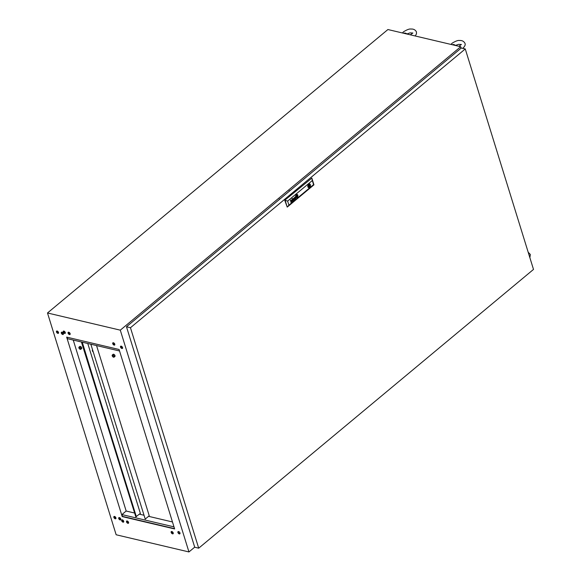 <?xml version="1.0" encoding="UTF-8"?>
<svg xmlns="http://www.w3.org/2000/svg" width="581" height="581" viewBox="0 0 581 581"><rect width="100%" height="100%" fill="white"/><g stroke="black" fill="none" stroke-linecap="round" stroke-linejoin="round"><path stroke-width="0.87" d="M70.141 333.639A1.416 0.792 -129.8 0 0 69.248 332.455A1.416 0.792 -129.8 0 0 68.202 332.31A1.416 0.792 -129.8 0 0 68.079 333.153A1.416 0.792 -129.8 0 0 68.972 334.336A1.416 0.792 -129.8 0 0 70.018 334.482A1.416 0.792 -129.8 0 0 70.141 333.639M70.199 334.017A1.416 0.792 50.2 0 1 68.761 332.586A1.416 0.792 50.2 0 1 68.703 332.209L68.936 332.978M65.283 332.492A1.416 0.792 -129.8 0 0 64.397 331.308A1.416 0.792 -129.8 0 0 63.351 331.163A1.416 0.792 -129.8 0 0 63.227 332.005A1.416 0.792 -129.8 0 0 64.121 333.189A1.416 0.792 -129.8 0 0 65.166 333.341A1.416 0.792 -129.8 0 0 65.283 332.492M65.348 332.869A1.416 0.792 50.2 0 1 63.91 331.439A1.416 0.792 50.2 0 1 63.845 331.068M63.373 333.581A1.416 0.792 -129.8 0 0 62.479 332.397A1.416 0.792 -129.8 0 0 61.441 332.252A1.416 0.792 -129.8 0 0 61.317 333.102A1.416 0.792 -129.8 0 0 62.211 334.286A1.416 0.792 -129.8 0 0 63.249 334.431A1.416 0.792 -129.8 0 0 63.373 333.581M63.438 333.959A1.416 0.792 50.2 0 1 62 332.535A1.416 0.792 50.2 0 1 61.935 332.158M115.917 517.853A1.416 0.792 -129.8 0 0 115.023 516.669A1.416 0.792 -129.8 0 0 113.985 516.524A1.416 0.792 -129.8 0 0 113.861 517.373A1.416 0.792 -129.8 0 0 114.747 518.557A1.416 0.792 -129.8 0 0 115.793 518.702A1.416 0.792 -129.8 0 0 115.917 517.853M114.479 516.429A1.416 0.792 -129.8 0 0 114.537 516.807A1.416 0.792 -129.8 0 0 115.982 518.23M120.768 519A1.416 0.792 -129.8 0 0 119.875 517.816A1.416 0.792 -129.8 0 0 118.836 517.671A1.416 0.792 -129.8 0 0 118.713 518.513A1.416 0.792 -129.8 0 0 119.606 519.697A1.416 0.792 -129.8 0 0 120.645 519.85A1.416 0.792 -129.8 0 0 120.768 519M119.33 517.569A1.416 0.792 -129.8 0 0 119.395 517.947A1.416 0.792 -129.8 0 0 120.833 519.378M123.709 521.237A1.416 0.792 -129.8 0 0 122.816 520.053A1.416 0.792 -129.8 0 0 121.778 519.908A1.416 0.792 -129.8 0 0 121.654 520.75A1.416 0.792 -129.8 0 0 122.547 521.934A1.416 0.792 -129.8 0 0 123.586 522.079A1.416 0.792 -129.8 0 0 123.709 521.237M122.271 519.806A1.416 0.792 -129.8 0 0 122.337 520.184A1.416 0.792 -129.8 0 0 123.775 521.615M128.568 522.384A1.416 0.792 -129.8 0 0 127.675 521.201A1.416 0.792 -129.8 0 0 126.629 521.048A1.416 0.792 -129.8 0 0 126.505 521.898A1.416 0.792 -129.8 0 0 127.399 523.082A1.416 0.792 -129.8 0 0 128.445 523.227A1.416 0.792 -129.8 0 0 128.568 522.384M127.123 520.954A1.416 0.792 -129.8 0 0 127.188 521.331A1.416 0.792 -129.8 0 0 128.626 522.755M173.218 532.922A1.416 0.792 -129.8 0 0 172.325 531.738A1.416 0.792 -129.8 0 0 171.279 531.586A1.416 0.792 -129.8 0 0 171.163 532.436A1.416 0.792 -129.8 0 0 172.049 533.619A1.416 0.792 -129.8 0 0 173.094 533.765A1.416 0.792 -129.8 0 0 173.218 532.922M171.78 531.492A1.416 0.792 -129.8 0 0 171.838 531.869A1.416 0.792 -129.8 0 0 173.283 533.293M179.979 532.973A1.416 0.792 -129.8 0 0 179.093 531.789A1.416 0.792 -129.8 0 0 178.047 531.644A1.416 0.792 -129.8 0 0 177.924 532.486A1.416 0.792 -129.8 0 0 178.817 533.67A1.416 0.792 -129.8 0 0 179.863 533.823A1.416 0.792 -129.8 0 0 179.979 532.973M178.251 531.542A1.416 0.792 -129.8 0 0 178.265 532.203A1.416 0.792 -129.8 0 0 179.994 533.634M114.791 344.177A1.416 0.792 -129.8 0 0 113.898 342.993A1.416 0.792 -129.8 0 0 112.859 342.848A1.416 0.792 -129.8 0 0 112.736 343.691A1.416 0.792 -129.8 0 0 113.629 344.874A1.416 0.792 -129.8 0 0 114.668 345.02A1.416 0.792 -129.8 0 0 114.791 344.177M114.856 344.555A1.416 0.792 50.2 0 1 113.411 343.124A1.416 0.792 50.2 0 1 113.353 342.746M122.584 347.561A1.416 0.792 -129.8 0 0 121.698 346.378A1.416 0.792 -129.8 0 0 120.652 346.225A1.416 0.792 -129.8 0 0 120.528 347.075A1.416 0.792 -129.8 0 0 121.422 348.259A1.416 0.792 -129.8 0 0 122.46 348.404A1.416 0.792 -129.8 0 0 122.584 347.561M120.855 346.131A1.416 0.792 -129.8 0 0 120.87 346.792A1.416 0.792 -129.8 0 0 122.598 348.215M58.521 332.441A1.416 0.792 -129.8 0 0 57.628 331.257A1.416 0.792 -129.8 0 0 56.582 331.105A1.416 0.792 -129.8 0 0 56.466 331.954A1.416 0.792 -129.8 0 0 57.352 333.138A1.416 0.792 -129.8 0 0 58.398 333.283A1.416 0.792 -129.8 0 0 58.521 332.441M58.587 332.811A1.416 0.792 50.2 0 1 57.141 331.388A1.416 0.792 50.2 0 1 57.083 331.01M172.637 532L171.823 531.804M134.334 512.965L126.171 511.033L73.25 340.059M139.433 514.163L143.754 515.187M148.554 516.32L172.47 521.963M174.634 528.957L119.083 349.486L66.662 337.118L122.221 516.589L174.634 528.957M188.948 551.95L116.149 534.767L47.497 312.977L120.296 330.161L188.948 551.95L194.7 547.164M461.147 48.129L460.711 46.72L387.912 29.537L47.497 312.977M460.711 46.72L120.296 330.161M126.171 511.033L121.916 514.577L122.475 516.378L174.547 528.666M67.011 337.198L67.476 338.701L119.548 350.989M65.348 332.782A1.068 0.712 -76.7 0 1 65.101 332.085M120.841 346.69L122.337 347.039M121.916 514.577L173.988 526.865M455.62 45.521A4.009 2.244 -129.8 0 0 452.396 44.759M407.085 34.061A4.009 2.244 -129.8 0 0 403.868 33.306M289.236 190.699L289.766 190.822M279.367 198.92L279.897 199.043M465.265 48.957L130.464 327.72L198.702 548.181L533.503 269.417L465.265 48.957L461.285 48.02L126.484 326.776L130.464 327.72M126.484 326.776L194.722 547.237L198.702 548.181M309.186 186.087L309.172 185.368L309.186 186.087M296.659 195.499A425.88 283.31 -76.7 0 1 296.775 195.383A1.213 0.806 -76.7 0 1 296.847 195.31L296.826 195.31A1.213 0.806 -76.7 0 0 296.753 195.383A425.88 283.31 -76.7 0 0 296.644 195.499L296.659 195.499A3.232 2.15 103.3 0 0 296.586 195.579A2.97 1.975 103.3 0 0 296.354 195.884L296.274 196.073A1.227 0.813 103.3 0 0 296.288 196.117A2.644 1.758 103.3 0 0 296.368 196.298A15.157 10.08 103.3 0 0 296.463 196.487A2.084 1.387 103.3 0 0 296.564 196.661A1.242 0.828 103.3 0 0 296.63 196.741L296.709 196.763A1.358 0.908 103.3 0 0 296.789 196.69A9.303 6.188 103.3 0 0 296.898 196.574A4.568 3.036 103.3 0 0 296.971 196.494A3.878 2.578 -76.7 0 0 297.102 196.334A1.997 1.329 -76.7 0 0 297.225 196.167L297.283 196.008A0.661 0.436 -76.7 0 0 297.276 195.979A2.542 1.692 -76.7 0 0 297.189 195.782A59.705 39.719 -76.7 0 0 297.109 195.623A2.012 1.336 -76.7 0 0 297.044 195.499A6.551 4.357 -76.7 0 0 296.993 195.419A0.741 0.494 -76.7 0 0 296.956 195.376A1.452 0.966 -76.7 0 0 296.927 195.339L296.876 195.303M296.862 195.158L296.724 195.209A11.213 7.459 -76.7 0 0 296.608 195.332A1.285 0.85 -76.7 0 0 296.542 195.419A1.881 1.249 103.3 0 0 296.433 195.572A9.456 6.289 103.3 0 0 296.332 195.724A1.089 0.726 103.3 0 0 296.216 195.957A0.654 0.436 -76.7 0 0 296.172 196.095L296.179 196.262A2.106 1.402 103.3 0 0 296.223 196.371A1.402 0.93 103.3 0 0 296.274 196.465A3.871 2.571 103.3 0 0 296.39 196.654A1.728 1.155 103.3 0 0 296.557 196.836A0.85 0.566 103.3 0 0 296.673 196.908L296.811 196.886A1.482 0.98 103.3 0 0 296.949 196.741A2.898 1.925 103.3 0 0 297.022 196.654A2.615 1.736 -76.7 0 0 297.181 196.429A2.012 1.336 -76.7 0 0 297.254 196.313A1.547 1.031 -76.7 0 0 297.319 196.182L297.298 196.175A1.547 1.031 -76.7 0 1 297.232 196.305A2.012 1.336 -76.7 0 1 297.16 196.429A2.615 1.736 -76.7 0 1 297 196.654L297.022 196.654M292.57 201.099A0.842 0.559 103.3 0 0 292.759 200.801A0.639 0.428 103.3 0 1 292.548 201.091L292.57 201.099A1.213 0.806 -76.7 0 1 292.49 201.164A0.821 0.545 -76.7 0 1 292.49 201.171A0.821 0.545 -76.7 0 1 292.403 201.229L292.098 201.186A0.639 0.428 -76.7 0 1 291.982 200.91L292.04 200.532A0.704 0.472 -76.7 0 1 292.156 200.336A3.021 2.012 -76.7 0 1 292.287 200.184A3.283 2.186 -76.7 0 1 292.359 200.111L292.526 199.748A1.249 0.828 103.3 0 0 292.49 199.661A0.559 0.37 103.3 0 0 292.446 199.573L292.279 199.523A0.632 0.421 103.3 0 0 292.054 199.711L291.945 200.031A0.668 0.443 103.3 0 0 291.982 200.227L291.836 200.343A0.625 0.414 -76.7 0 1 291.8 200.125L291.858 199.806A0.748 0.501 -76.7 0 1 292.025 199.537A1.561 1.039 -76.7 0 1 292.12 199.443A0.617 0.414 -76.7 0 1 292.178 199.399A5.185 3.45 -76.7 0 1 292.221 199.37L292.265 199.341A2.048 1.365 -76.7 0 1 292.308 199.319L292.366 199.305A0.588 0.392 -76.7 0 1 292.432 199.305L292.483 199.319A0.632 0.421 -76.7 0 1 292.526 199.348L292.555 199.385A2.266 1.511 -76.7 0 1 292.584 199.428L292.606 199.472A14.133 9.405 -76.7 0 1 292.635 199.552A0.937 0.617 -76.7 0 1 292.664 199.632L292.926 200.51A0.871 0.581 103.3 0 0 292.947 200.561L292.969 200.605M292.301 201.041L292.214 200.445A0.966 0.639 103.3 0 1 292.308 200.314L292.33 200.322A0.966 0.639 103.3 0 0 292.228 200.452L292.526 200.953A0.675 0.45 103.3 0 0 292.592 200.866A0.581 0.385 -76.7 0 0 292.693 200.692L292.73 200.467A0.581 0.385 -76.7 0 0 292.693 200.307L292.606 200.024A2.709 1.801 103.3 0 0 292.504 200.133L292.504 200.133A2.709 1.801 103.3 0 1 292.592 200.017M295.344 198.608L295.054 198.128A1.169 0.777 -76.7 0 1 295.09 198.063L295.133 198.005A3.341 2.222 -76.7 0 1 295.177 197.947A2.295 1.525 -76.7 0 1 295.25 197.867L295.547 197.932A1.133 0.755 103.3 0 1 295.562 198.005L295.511 198.39A0.646 0.428 103.3 0 1 295.373 198.579L295.344 198.608M295.163 197.133L295.054 197.177A0.98 0.654 -76.7 0 0 294.93 197.279L294.792 197.765A0.966 0.646 -76.7 0 0 294.814 197.845L294.836 197.852A0.966 0.646 -76.7 0 1 294.814 197.772L294.952 197.286A0.98 0.654 -76.7 0 1 295.068 197.184L295.308 197.213A0.552 0.363 -76.7 0 1 295.351 197.3A3.21 2.135 -76.7 0 1 295.373 197.373L295.213 197.736A4.263 2.832 -76.7 0 0 295.141 197.809A2.426 1.612 103.3 0 0 295.025 197.947A0.908 0.603 103.3 0 0 294.872 198.201L294.843 198.571A0.646 0.428 103.3 0 0 294.988 198.847L295.213 198.876A0.69 0.458 103.3 0 0 295.308 198.825A1.053 0.704 103.3 0 0 295.489 198.637L295.489 198.637A0.675 0.45 -76.7 0 0 295.547 198.549A0.675 0.45 -76.7 0 1 295.468 198.637A0.879 0.581 103.3 0 1 295.402 198.717L295.417 198.724M296.833 197.061L296.92 197.003A1.002 0.668 103.3 0 0 297 196.915A5.142 3.421 103.3 0 0 297.073 196.836A1.097 0.726 -76.7 0 0 297.174 196.705A13.392 8.911 -76.7 0 0 297.254 196.574A1.206 0.799 -76.7 0 0 297.356 196.385A4.22 2.803 -76.7 0 0 297.421 196.24A0.857 0.574 -76.7 0 0 297.516 195.87L297.472 195.608A3.501 2.331 -76.7 0 0 297.421 195.506A1.808 1.206 -76.7 0 0 297.261 195.26A1.997 1.329 -76.7 0 0 297.145 195.143A1.532 1.017 -76.7 0 0 297.058 195.078A1.336 0.886 -76.7 0 0 296.993 195.042A1.024 0.683 -76.7 0 0 296.906 195.005A0.821 0.545 -76.7 0 1 296.891 195.005L296.906 195.005A0.821 0.545 -76.7 0 0 296.84 194.998L296.666 195.049A0.755 0.501 -76.7 0 0 296.557 195.158A3.232 2.15 -76.7 0 0 296.484 195.245A2.796 1.859 103.3 0 0 296.361 195.419A1.249 0.835 103.3 0 0 296.252 195.601A2.549 1.699 103.3 0 0 296.121 195.884A0.704 0.472 103.3 0 0 296.056 196.371L296.07 196.429A1.184 0.784 103.3 0 0 296.136 196.581A2.716 1.808 103.3 0 0 296.274 196.785A1.576 1.046 103.3 0 0 296.47 196.981A1.351 0.901 103.3 0 0 296.688 197.075L296.833 197.061M296.971 194.831A1.039 0.69 -76.7 0 1 297.08 194.882L297.102 194.882A1.039 0.69 -76.7 0 0 296.688 194.86A0.552 0.363 -76.7 0 0 296.615 194.896A0.973 0.646 103.3 0 0 296.499 194.991A1.402 0.93 -76.7 0 0 296.426 195.063A1.641 1.097 103.3 0 0 296.078 195.644A1.496 0.995 103.3 0 0 295.932 196.153A0.712 0.472 103.3 0 0 295.947 196.523A1.075 0.712 103.3 0 0 296.027 196.748A1.881 1.249 103.3 0 0 296.252 197.046A1.547 1.031 103.3 0 0 296.492 197.213A1.256 0.835 103.3 0 0 296.579 197.235A1.256 0.835 103.3 0 0 296.724 197.257A0.777 0.516 103.3 0 0 297.058 197.09A1.271 0.842 103.3 0 0 297.131 197.017A1.881 1.249 -76.7 0 0 297.407 196.596A1.881 1.249 -76.7 0 1 297.109 197.01L297.131 197.017M296.571 197.235A1.256 0.835 103.3 0 0 296.702 197.25A0.777 0.516 103.3 0 0 297.036 197.09A1.271 0.842 103.3 0 0 297.109 197.01M296.361 194.693A1.62 1.082 103.3 0 0 295.664 196.363A1.62 1.082 103.3 0 0 296.404 197.62A1.62 1.082 103.3 0 0 297.196 197.387A1.62 1.082 103.3 0 0 297.893 195.71A1.62 1.082 103.3 0 0 297.152 194.461A1.62 1.082 103.3 0 0 296.361 194.693M296.397 197.62A1.62 1.082 103.3 0 0 297.174 197.38A1.62 1.082 103.3 0 0 297.871 195.717A1.62 1.082 103.3 0 0 297.145 194.461M296.375 194.896A1.896 1.256 -76.7 0 1 296.448 194.824A1.039 0.69 -76.7 0 1 296.753 194.657A1.039 0.69 -76.7 0 0 296.433 194.817A1.896 1.256 -76.7 0 0 296.354 194.889L296.375 194.896A1.554 1.031 103.3 0 0 296.121 195.216A1.656 1.104 103.3 0 0 295.947 195.579A1.532 1.024 103.3 0 0 295.802 196.167A1.14 0.763 103.3 0 0 295.867 196.792A1.598 1.06 103.3 0 0 296.201 197.271A1.62 1.082 103.3 0 0 296.499 197.424A1.62 1.082 103.3 0 0 296.622 197.438A1.169 0.777 103.3 0 0 297.102 197.264A1.365 0.908 103.3 0 0 297.181 197.184A1.561 1.039 -76.7 0 0 297.501 196.748A1.692 1.126 -76.7 0 0 297.697 196.24A1.322 0.879 -76.7 0 0 297.762 195.644A1.104 0.734 -76.7 0 0 297.668 195.231A1.787 1.191 -76.7 0 0 297.436 194.875A1.503 1.002 -76.7 0 0 297.073 194.657L297.073 194.657A1.489 0.988 -76.7 0 0 296.753 194.657A1.489 0.988 -76.7 0 1 297.051 194.65L297.051 194.65A1.503 1.002 -76.7 0 1 297.058 194.65M308.671 187.648A1.939 1.285 103.3 0 0 309.615 187.372A1.939 1.285 103.3 0 0 310.45 185.375A1.939 1.285 103.3 0 0 309.564 183.879A1.939 1.285 103.3 0 0 308.62 184.155A1.939 1.285 103.3 0 0 307.792 186.152A1.939 1.285 103.3 0 0 308.671 187.648A1.939 1.285 103.3 0 0 309.31 187.54A1.939 1.285 103.3 0 0 309.579 187.365A1.939 1.285 103.3 0 0 309.826 187.118L309.666 186.603A1.336 0.886 103.3 0 0 309.985 185.295A1.336 0.886 103.3 0 0 309.39 184.453A1.336 0.886 103.3 0 0 309.005 184.482L308.86 183.995M309.826 187.118A1.939 1.285 103.3 0 0 310.399 185.186A1.939 1.285 103.3 0 0 309.542 183.872M292.156 198.448L292.047 198.855L292.156 198.448M288.902 205.166L313.58 184.62L312.317 180.538L287.639 201.084L288.902 205.166L287.225 207.097L284.748 200.263L311.859 178.106L284.748 200.263M294.836 197.852L294.69 197.968A0.625 0.414 103.3 0 1 294.647 197.751L294.756 197.344A1.002 0.668 103.3 0 1 295.242 196.93L295.286 196.93M295.714 197.99L295.489 197.228A1.438 0.959 103.3 0 0 295.431 197.082L295.446 197.082A1.438 0.959 103.3 0 1 295.504 197.235L295.678 198.368A0.77 0.508 -76.7 0 1 295.656 198.281A1.133 0.755 -76.7 0 1 295.627 198.368A0.654 0.436 -76.7 0 1 295.547 198.549L295.547 198.549A0.654 0.436 -76.7 0 0 295.576 198.455L295.591 198.462A0.654 0.436 -76.7 0 0 295.613 198.361L295.627 198.368A1.133 0.755 -76.7 0 0 295.635 198.274L295.656 198.281M293.499 198.339L293.587 199.922L292.737 198.978L293.572 200.234L293.637 198.528L294.473 199.479L294.364 197.613L294.342 199.29L293.499 198.339M290.95 202.399L290.754 201.244A0.632 0.421 -76.7 0 1 290.74 201.2A0.632 0.421 -76.7 0 0 290.769 201.251L290.667 200.91A0.61 0.407 103.3 0 1 290.703 200.794A2.694 1.794 -76.7 0 1 290.747 200.699L290.798 200.605A1.082 0.719 103.3 0 1 290.958 200.409A0.675 0.45 103.3 0 1 291.139 200.292L291.27 200.278M291.517 200.619A1.198 0.799 103.3 0 0 291.495 200.568L291.495 200.568A1.198 0.799 103.3 0 1 291.495 200.612L291.698 201.796L291.495 200.612M291.175 200.489L291.001 200.532A0.741 0.494 -76.7 0 0 290.856 200.67L290.878 200.677A0.77 0.516 -76.7 0 0 290.812 200.75L290.725 200.982A0.639 0.428 -76.7 0 0 290.718 201.026L290.718 201.07A0.61 0.407 -76.7 0 0 290.725 201.12L290.732 201.164A3.537 2.353 -76.7 0 0 290.74 201.2L290.761 201.208A3.537 2.353 -76.7 0 1 290.747 201.164L290.74 201.12A0.61 0.407 -76.7 0 1 290.74 201.07L290.74 201.033A0.639 0.428 -76.7 0 1 290.747 200.982L290.827 200.75A0.77 0.516 -76.7 0 1 291.016 200.539L291.328 200.627A0.995 0.661 -76.7 0 1 291.371 200.735L291.698 201.796M297.341 196.08L297.37 195.833A1.728 1.147 -76.7 0 0 297.327 195.732A1.452 0.966 -76.7 0 0 297.247 195.579L297.269 195.586A10.821 7.197 -76.7 0 0 297.167 195.456L297.189 195.456A1.307 0.871 -76.7 0 0 297.102 195.361L297.123 195.369A4.089 2.723 -76.7 0 0 297.007 195.26A0.668 0.443 -76.7 0 0 296.956 195.216L296.978 195.223A1.576 1.046 -76.7 0 0 296.891 195.172L296.906 195.18A1.576 1.046 -76.7 0 1 296.978 195.223A0.668 0.443 -76.7 0 1 297.029 195.267A4.089 2.723 -76.7 0 1 297.123 195.369A1.307 0.871 -76.7 0 1 297.189 195.456A10.821 7.197 -76.7 0 1 297.269 195.586A1.452 0.966 -76.7 0 1 297.349 195.739A1.728 1.147 -76.7 0 1 297.392 195.841L297.363 196.08A6.856 4.561 -76.7 0 1 297.327 196.16L297.327 196.16A6.856 4.561 -76.7 0 0 297.341 196.08L297.363 196.08M312.317 180.538L311.859 178.106L313.943 184.845L287.225 207.097L285.133 200.351L287.639 201.084M313.58 184.62L313.943 184.845M308.351 184.438L308.496 184.911A1.336 0.886 103.3 0 0 308.177 186.218A1.336 0.886 103.3 0 0 308.772 187.053A1.336 0.886 103.3 0 0 309.15 187.024L309.31 187.54M296.354 194.889A1.554 1.031 103.3 0 0 296.107 195.209A1.656 1.104 103.3 0 0 295.925 195.572A1.532 1.024 103.3 0 0 295.787 196.167A1.14 0.763 103.3 0 0 295.852 196.785A1.598 1.06 103.3 0 0 296.179 197.271A1.62 1.082 103.3 0 0 296.477 197.417A1.62 1.082 103.3 0 0 296.492 197.424L296.499 197.424M297.102 194.882A2.673 1.779 -76.7 0 1 297.276 195.005A1.373 0.915 -76.7 0 1 297.487 195.252A2.135 1.416 -76.7 0 1 297.588 195.463A0.661 0.436 -76.7 0 1 297.595 196.095A1.503 0.995 -76.7 0 1 297.407 196.596L297.407 196.596A1.503 0.995 -76.7 0 0 297.581 196.087L297.595 196.095A0.988 0.654 -76.7 0 0 297.617 195.703L297.639 195.703M297.08 194.882A2.673 1.779 -76.7 0 1 297.261 194.998A1.373 0.915 -76.7 0 1 297.465 195.245A2.135 1.416 -76.7 0 1 297.566 195.463A0.661 0.436 -76.7 0 1 297.617 195.703M296.666 197.075L296.666 197.075A1.351 0.901 103.3 0 1 296.455 196.974A1.576 1.046 103.3 0 1 296.252 196.777A2.716 1.808 103.3 0 1 296.121 196.574A1.184 0.784 103.3 0 1 296.049 196.422L296.034 196.363A0.668 0.443 103.3 0 1 296.049 196.073L296.063 196.073A0.704 0.472 103.3 0 1 296.099 195.884A2.549 1.699 103.3 0 1 296.23 195.594A1.249 0.835 103.3 0 1 296.339 195.412A2.796 1.859 103.3 0 1 296.47 195.238A3.232 2.15 -76.7 0 1 296.535 195.158A0.755 0.501 -76.7 0 1 296.651 195.049L296.826 194.991A0.821 0.545 -76.7 0 1 296.884 195.005M295.133 198.666L295.032 198.121A1.169 0.777 -76.7 0 1 295.075 198.056L295.112 197.998A3.341 2.222 -76.7 0 1 295.163 197.939A2.295 1.525 -76.7 0 1 295.235 197.86L295.46 197.649M292.882 198.847L293.587 199.922M294.342 199.29L293.63 198.23M294.32 199.595L294.349 197.634M293.616 198.52L293.717 200.111M291.982 200.227L291.96 200.22A0.668 0.443 103.3 0 1 291.931 200.031L292.04 199.704A0.799 0.53 103.3 0 1 292.156 199.581L292.178 199.588A0.632 0.421 103.3 0 1 292.258 199.523L292.345 199.508M292.642 199.632L292.882 200.372M290.355 199.951L290.667 200.91M292.047 198.84L292.149 198.455M296.644 195.499A3.232 2.15 103.3 0 0 296.571 195.579A2.97 1.975 103.3 0 0 296.332 195.884L296.274 196.044M296.274 196.073L296.252 196.066A1.227 0.813 103.3 0 0 296.274 196.117A2.644 1.758 103.3 0 0 296.354 196.298A15.157 10.08 103.3 0 0 296.448 196.487A2.084 1.387 103.3 0 0 296.55 196.654A1.242 0.828 103.3 0 0 296.608 196.734L296.688 196.777M296.92 195.499L297.123 196.153L296.622 196.574M297.145 196.16L296.935 195.485L296.419 195.92L296.622 196.589L297.123 196.153M309.157 187.046L309.76 187.184M308.446 186.857L309.15 187.024M308.424 184.344L309.005 184.482M308.489 186.871L308.308 186.283L309.666 186.603M308.642 185.237A1.336 0.886 103.3 0 0 308.395 184.38M113.941 356.218A0.988 0.552 -129.8 0 0 113.317 355.39A0.988 0.552 -129.8 0 0 112.591 355.289A0.988 0.552 -129.8 0 0 112.503 355.877A0.988 0.552 -129.8 0 0 113.128 356.705A0.988 0.552 -129.8 0 0 113.854 356.807A0.988 0.552 -129.8 0 0 113.941 356.218M112.213 355.812A1.387 0.777 -129.8 0 0 113.092 356.974A1.387 0.777 -129.8 0 0 114.116 357.112A1.387 0.777 -129.8 0 0 114.232 356.284A1.387 0.777 -129.8 0 0 113.36 355.122A1.387 0.777 -129.8 0 0 112.336 354.976A1.387 0.777 -129.8 0 0 112.213 355.812M112.336 354.976L113.099 354.345A1.387 0.777 50.2 0 1 114.123 354.483A1.387 0.777 50.2 0 1 115.002 355.645A1.387 0.777 50.2 0 1 114.878 356.48L114.116 357.112M96.548 345.557L149.23 515.761L145.228 519.087L90.977 344.693L145.228 519.087M149.012 515.935L149.179 516.465M91.391 344.344L90.977 344.693M91.268 344.758L91.682 344.41M80.65 348.36A0.988 0.552 -129.8 0 0 80.025 347.532A0.988 0.552 -129.8 0 0 79.299 347.431A0.988 0.552 -129.8 0 0 79.212 348.019A0.988 0.552 -129.8 0 0 79.837 348.847A0.988 0.552 -129.8 0 0 80.563 348.949A0.988 0.552 -129.8 0 0 80.65 348.36M78.922 347.954A1.387 0.777 -129.8 0 0 79.793 349.116A1.387 0.777 -129.8 0 0 80.817 349.254A1.387 0.777 -129.8 0 0 80.941 348.426A1.387 0.777 -129.8 0 0 80.062 347.264A1.387 0.777 -129.8 0 0 79.038 347.118A1.387 0.777 -129.8 0 0 78.922 347.954M79.038 347.118L79.808 346.487A1.387 0.777 50.2 0 1 80.832 346.625A1.387 0.777 50.2 0 1 81.703 347.787A1.387 0.777 50.2 0 1 81.587 348.622L80.817 349.254M140.057 514.308L139.89 513.786M81.979 342.122L81.558 342.47L135.816 516.865L81.848 342.536L82.27 342.187L135.816 516.865M140.144 513.568L140.399 514.396L140.144 513.568M93.12 351.607A0.988 0.552 50.2 0 1 92.669 350.924A0.988 0.552 50.2 0 1 92.728 350.358M93.236 352.006A1.387 0.777 50.2 0 1 92.379 350.851A1.387 0.777 50.2 0 1 92.495 350.023A1.387 0.777 50.2 0 1 92.604 349.958L92.495 350.023M87.767 343.487L140.362 513.393L136.07 516.654M82.103 342.325L136.361 516.72M462.716 48.354L463.057 48.085C464.923 46.226 465.57 44.643 464.989 43.35C463.856 41.251 462.011 40.3 459.462 40.503C458.068 40.191 455.627 41.084 452.127 43.197L450.958 44.417M458.852 46.284L461.416 44.461M461.321 44.49L458.612 44.338L455.489 45.412M415.212 35.986L416.446 33.93L416.454 31.897C415.321 29.798 413.476 28.847 410.927 29.05C409.532 28.73 407.092 29.631 403.592 31.744L402.422 32.964M410.317 34.824L412.88 33.001M412.786 33.03L410.077 32.885L406.954 33.959M529.857 257.615L530.351 254.5L528.18 252.205M308.344 185.172L309.172 185.368M308.162 185.949L308.99 186.145M121.306 346.174L120.819 346.581"/></g></svg>

